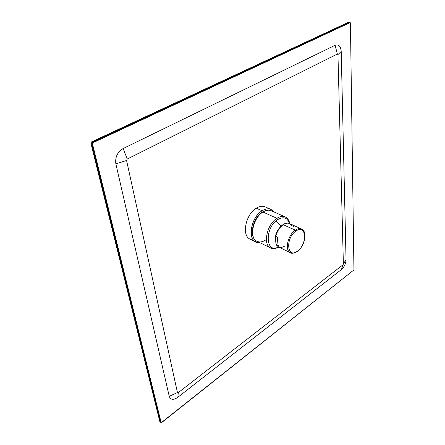 <?xml version="1.0" encoding="UTF-8"?>
<svg xmlns="http://www.w3.org/2000/svg" width="445" height="445" viewBox="0 0 445 445"><rect width="100%" height="100%" fill="white"/><g stroke="black" fill="none" stroke-linecap="round" stroke-linejoin="round"><path stroke-width="0.67" d="M350.226 22.6L349.269 22.445L350.426 22.979L353.942 269.926L161.218 422.711L160.484 422.071L91.631 143.296L92.432 143.668L92.855 142.778L92.048 142.406L91.631 143.296L92.048 142.406L349.269 22.445L350.098 22.617L92.855 142.778L91.247 142.038L348.446 22.272L349.269 22.445L92.048 142.406L91.247 142.038L90.825 142.923L159.822 421.549L160.484 422.071L91.631 143.296L90.825 142.923L159.822 421.549L161.146 422.594L92.432 143.668L92.855 142.778L350.098 22.617L350.426 22.979L353.942 269.926L161.635 422.628L161.146 422.594L92.432 143.668L90.825 142.923L91.247 142.038L348.446 22.272L349.397 22.428L348.574 22.256M127.253 159.026L337.366 54.017L337.95 54.59L343.379 263.885L342.939 264.831L178.267 392.635L177.455 392.54L126.569 160.478L127.253 159.026L123.143 148.535L335.091 45.284L337.366 54.017L127.253 159.026L126.569 160.478L177.455 392.54L178.267 392.635L342.939 264.831L341.398 269.592L177.861 397.268L178.267 392.635L177.861 397.268C173.472 400.255 170.602 399.938 169.239 396.328L177.455 392.54L169.239 396.328L115.861 163.888L126.569 160.478L115.861 163.888C114.988 157.174 117.419 152.056 123.143 148.535L127.253 159.026M346.049 259.724C345.848 263.668 344.297 266.956 341.398 269.592L343.379 263.885L346.049 259.724L343.379 263.885L337.95 54.59L341.209 51.448L346.049 259.724M335.091 45.284C338.706 44.099 340.742 46.158 341.209 51.448L337.95 54.59L337.366 54.017L335.091 45.284M160.678 422.227L159.888 421.665M275.516 236.462L275.894 243.181L276.612 245.24L278.564 247.008L276.612 245.24L278.481 246.141C277.819 244.255 277.552 241.29 277.691 237.23L275.805 236.345C277.129 231.261 279.599 227.378 283.209 224.708L295.347 230.121C287.809 234.86 284.483 250.513 290.435 252.732C284.483 250.513 287.809 234.86 295.347 230.121L295.97 231.022C306.494 223.396 307.701 244.333 297.399 251.136C287.003 259.246 285.217 238.014 295.97 231.022C285.217 238.014 287.003 259.246 297.399 251.136L297.26 251.492L297.399 251.136C307.701 244.333 306.494 223.396 295.97 231.022L295.347 230.121C297.655 228.58 299.707 228.19 301.504 228.947C299.707 228.19 297.655 228.58 295.347 230.121L283.209 224.708C279.599 227.378 277.129 231.261 275.805 236.345C275.488 236.111 275.36 236.634 275.411 237.903L275.894 243.181L276.612 245.24L278.481 246.141C277.819 244.255 277.552 241.29 277.691 237.23L275.805 236.345M293.544 226.405L291.659 225.559L289.484 223.546C287.665 222.778 285.601 223.145 283.293 224.647C285.601 223.145 287.665 222.778 289.484 223.546C284.477 221.082 276.851 228.641 275.416 236.768M289.484 223.546L301.504 228.947C307.962 231.6 304.591 246.541 297.282 251.475C293.884 253.339 291.603 253.761 290.435 252.732L278.564 247.008C280.478 247.859 282.642 247.47 285.045 245.835M280.973 226.249L275.8 221.109L280.973 226.249M279.304 228.14C277.179 230.555 275.911 233.341 275.494 236.506C275.911 233.341 277.179 230.555 279.304 228.14M275.433 238.136L275.516 239.021L275.433 238.136M289.751 223.663C289.155 220.37 287.615 218.111 285.128 216.887L271.25 210.724C269.42 209.517 266.499 209.957 262.483 212.031C252.521 217.955 248.388 237.652 257.01 241.307C248.866 238.203 252.877 217.905 262.984 212.026L276.912 218.295L277.786 219.557C264.447 227.734 265.459 254.362 278.42 246.942C265.459 254.362 264.447 227.734 277.786 219.557C283.615 216.292 287.47 217.599 289.345 223.485C287.47 217.599 283.615 216.292 277.786 219.557L276.912 218.295C279.972 216.342 282.709 215.875 285.128 216.887C282.709 215.875 279.972 216.342 276.912 218.295L262.984 212.026C266.043 210.129 268.802 209.695 271.25 210.724C268.802 209.695 266.043 210.129 262.984 212.026L262.483 212.031L262.984 212.026C252.877 217.905 248.866 238.203 257.01 241.307C259.491 242.43 262.266 242.058 265.337 240.189M257.01 241.307L270.66 247.96C262.611 244.917 266.816 224.341 276.912 218.295C266.816 224.341 262.611 244.917 270.66 247.96C272.985 249.022 275.605 248.694 278.52 246.992M255.775 241.88L250.09 239.104C241.401 235.772 245.573 214.329 256.314 208.182L262.122 210.785C251.381 217.01 247.125 238.576 255.775 241.88L259.535 242.542C247.309 244.6 249.156 218.306 262.122 210.785L256.314 208.182C259.563 206.196 262.494 205.751 265.109 206.847L270.894 209.411C268.296 208.321 265.37 208.777 262.122 210.785C267.089 207.887 270.988 208.249 273.814 211.864L270.894 209.411M161.218 422.711L160.55 422.188M276.373 244.995L278.564 247.008M270.66 247.96C272.062 249.161 274.782 248.883 278.82 247.136"/></g></svg>
